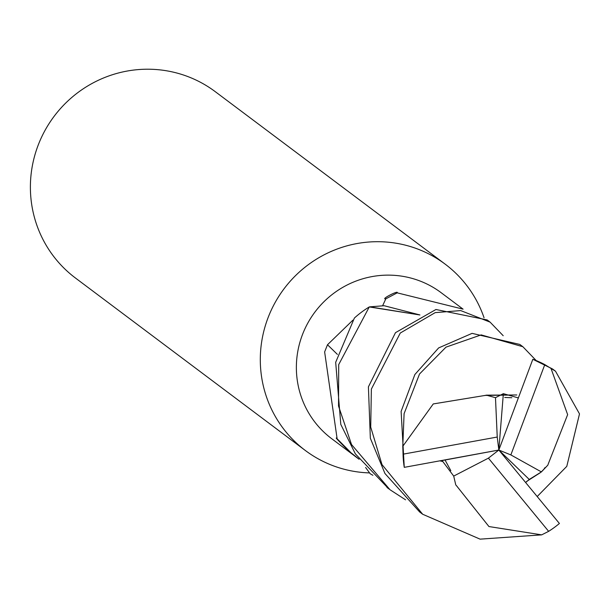<?xml version="1.0" encoding="UTF-8"?>
<svg xmlns="http://www.w3.org/2000/svg" width="610" height="610" viewBox="0 0 610 610"><rect width="100%" height="100%" fill="white"/><g stroke="black" fill="none" stroke-linecap="round" stroke-linejoin="round"><path stroke-width="0.91" d="M365.588 467.466L370.224 473.779L372.878 475.289M484.043 317.749A116.479 114.1 126.9 0 0 445.17 264.153A116.479 114.1 126.9 0 0 267.828 318.329A116.479 114.1 126.9 0 0 305.358 450.508A116.479 114.1 126.9 0 0 369.523 472.91M382.638 305.717L385.81 298.854C380.03 299.579 399.092 289.864 397.179 292.846L463.097 309.163L441.175 292.716A91.241 89.38 126.9 0 0 302.263 335.149A91.241 89.38 126.9 0 0 331.665 438.682L359.107 459.277M445.17 264.153L215.261 91.668A116.479 114.1 126.9 0 0 37.919 145.836A116.479 114.1 126.9 0 0 75.449 278.015L305.358 450.508M359.008 459.139L351.215 452.917M336.308 437.927L337.132 438.803A1672.658 482.014 29.2 0 1 350.62 452.368C353.686 456.196 331.764 434.16 337.132 438.803L324.634 351.932L327.494 344.749L352.877 320.174M337.391 354.402A1642.547 473.337 29.2 0 0 327.494 344.749M385.81 298.854A1672.658 113.025 145.3 0 0 397.179 292.846M405.581 499.819L389.988 489.731L351.512 444.522L338.527 406.039L338.718 364.582L369.271 306.937L419.871 314.966L369.782 306.845L384.163 305.724L419.909 314.943M544.799 364.597L555.512 371.208L552.538 368.974L532.827 359.282L498.835 450.035L510.852 454.915L544.799 364.597A97.066 95.084 126.9 0 0 532.827 359.282M555.512 371.208L579.5 413.893L566.789 466.353L537.227 496.502M369.271 306.937A97.066 95.084 126.9 0 0 354.395 318.031L335.683 362.302L340.792 424.4L355.371 453.886L388.387 488.511M522.854 346.709L519.827 344.437L472.071 333.365L438.651 347.913L414.861 374.532L401.121 411.399L404.262 467.351L498.835 450.035L503.357 393.663L495.472 397.674L486.361 395.158L516.807 394.967L485.148 395.425L433.26 403.934L402.783 446.299L404.094 413.656L419.528 373.999L446.001 347.136L481.16 334.89L522.854 346.709L535.87 360.22M495.48 397.674L497.234 437.042L403.05 454.175A97.066 95.084 126.9 0 0 404.262 467.351M403.05 454.175L402.783 446.299M490.112 322.149L487.161 319.93L435.937 309.499L395.486 332.671L368.409 386.854L370.339 438.247L384.956 473.505L419.649 511.981L422.677 514.253L381.974 464.568L370.712 427.091L371.368 389.073L400.282 333.029L435.204 312.625L460.71 310.581L490.112 322.149L503.204 335.713M525.667 482.51L529.244 479.437L498.835 450.035L488.412 458.148L548.642 531.341A97.066 95.084 126.9 0 0 559.408 523.471L498.835 450.035L497.234 437.042M548.642 531.341L541.665 534.863L488.938 526.544L456.593 485.834M541.657 534.863L480.078 539.149L422.677 514.253M518.309 397.911L503.357 393.663M486.361 395.158L484.538 395.57M488.412 458.148L453.71 476.082L455.769 484.912L457.012 486.3M442.029 460.489L453.71 476.09M529.244 479.437L541.405 471.919L547.841 465.148L541.741 471.461M540.346 472.674L526.552 481.503M547.841 465.148L548.329 463.707M548.245 463.958L567.643 414.632L550.876 368.066M510.852 454.915L541.405 471.919M498.835 450.035L441.983 460.573M386.984 487.474L389.18 489.113M504.722 397.461L511.836 397.735M442.586 461.48L439.955 460.87M450.813 470.653L445.01 459.94M544.989 467.664L544.364 468.305M530.509 478.766L528.992 479.574"/></g></svg>
